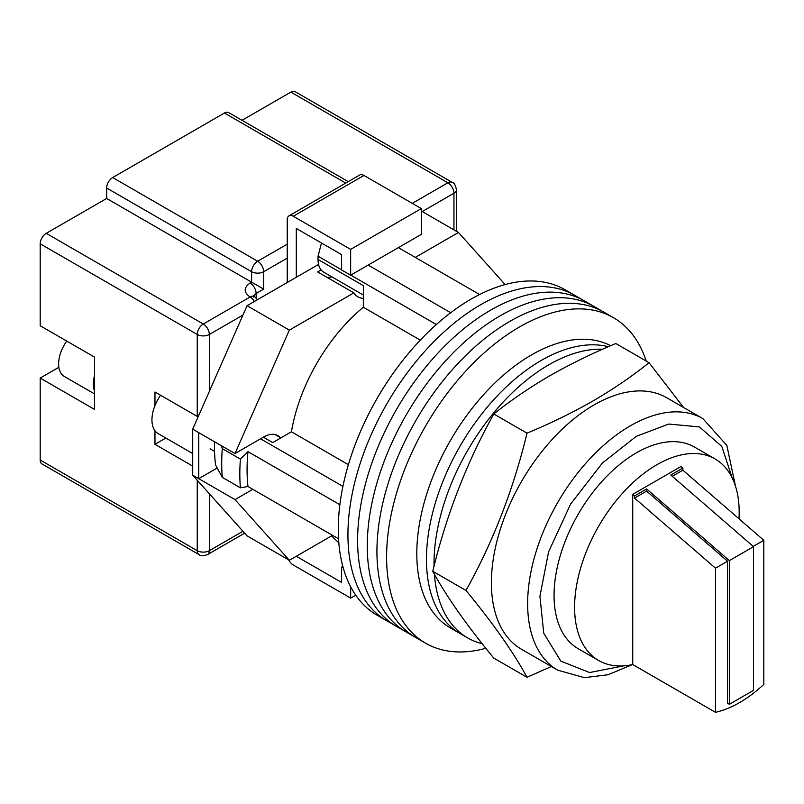 <?xml version="1.0" encoding="UTF-8"?>
<svg xmlns="http://www.w3.org/2000/svg" width="804" height="804" viewBox="0 0 804 804"><rect width="100%" height="100%" fill="white"/><g stroke="black" fill="none" stroke-linecap="round" stroke-linejoin="round"><path stroke-width="1.21" d="M646.195 361.046A187.925 108.5 120 0 0 613.442 317.67L603.774 312.093A187.925 108.5 120 0 0 509.816 321.399A187.925 108.5 120 0 0 387.046 486.993A187.925 108.5 120 0 0 415.859 637.582L377.197 615.261A187.925 108.5 120 0 1 348.393 464.672A187.925 108.5 120 0 1 471.154 299.078A187.925 108.5 120 0 1 565.122 289.772L574.78 295.349A187.925 108.5 120 0 0 480.822 304.656A187.925 108.5 120 0 0 358.051 470.26A187.925 108.5 120 0 0 386.865 620.839A187.925 108.5 120 0 1 358.051 470.26A187.925 108.5 120 0 1 480.822 304.656A187.925 108.5 120 0 1 574.78 295.349L584.448 300.927A187.925 108.5 120 0 0 490.49 310.233A187.925 108.5 120 0 0 367.719 475.837A187.925 108.5 120 0 0 396.523 626.416A187.925 108.5 120 0 1 367.719 475.837A187.925 108.5 120 0 1 490.49 310.233A187.925 108.5 120 0 1 584.448 300.927L594.116 306.505A187.925 108.5 120 0 0 500.148 315.811A187.925 108.5 120 0 0 377.388 481.415A187.925 108.5 120 0 0 406.191 632.004A187.925 108.5 120 0 1 377.388 481.415A187.925 108.5 120 0 1 500.148 315.811A187.925 108.5 120 0 1 594.116 306.505L603.774 312.093A187.925 108.5 120 0 0 509.816 321.399A187.925 108.5 120 0 0 387.046 486.993A187.925 108.5 120 0 0 415.859 637.582L425.517 643.16A187.925 108.5 120 0 0 485.827 648.275M160.569 395.246A29.899 17.266 120 0 0 158.137 433.597L192.709 453.556M280.003 437.386A28.19 16.271 120 0 0 277.772 435.597A28.19 16.271 120 0 0 263.682 436.994L234.989 453.567L289.35 330.112L353.881 292.857A32.029 18.492 120 0 0 357.901 296.827A32.029 18.492 120 0 0 363.348 298.324M332.534 535.343L289.35 560.267L234.989 499.596L252.808 489.304M415.296 257.401L458.471 232.477L505.143 284.556M318.575 264.426L247.069 305.701L289.35 330.112M353.881 292.857L317.64 271.933L321.128 269.923M458.471 232.477L421.326 211.03M327.107 277.4A32.029 18.492 120 0 0 331.781 276.817M234.989 453.567L192.709 429.155L247.069 305.701M217.211 468.008L198.749 478.671L234.989 499.596M289.35 560.267L247.069 535.866L192.709 475.184L198.749 478.671L198.749 432.642M192.709 475.184L192.709 429.155M296.294 277.279L296.294 228.457L341.599 254.617L341.599 269.963L350.655 275.189L350.655 249.381L293.279 216.256L363.951 175.453A8.542 4.935 -120 0 0 359.679 175.031L289.008 215.834A8.542 4.935 60 0 1 293.279 216.256M343.278 568.046L341.599 567.071L341.599 582.418L296.294 556.267L331.56 535.906L338.836 542.911M350.655 275.189L421.326 234.386L421.326 208.588L363.951 175.453M287.239 282.516L287.239 219.743A8.542 4.935 60 0 1 289.008 215.834M355.73 595.181L350.655 598.106L293.279 564.981A8.542 4.935 60 0 1 288.686 559.885M350.655 598.106L350.655 586.759M341.599 567.071L342.816 566.368M421.326 208.588L350.655 249.381M613.442 317.67A187.925 108.5 120 0 0 519.474 326.977A187.925 108.5 120 0 0 396.714 492.571A187.925 108.5 120 0 0 425.517 643.16M94.56 391.066A27.336 15.778 -60 0 1 94.56 375.528M66.742 341.077A27.336 15.778 120 0 0 64.28 376.453L94.56 393.93M602.658 349.217A162.297 93.706 120 0 0 548.77 364.815A162.297 93.706 120 0 0 434.039 566.227M434.401 574.207A162.297 93.706 120 0 0 467.626 637.884A162.297 93.706 120 0 0 482.179 643.692M541.223 360.453A162.297 93.706 120 0 0 435.195 503.465A162.297 93.706 120 0 0 460.079 633.522A162.297 93.706 -60 0 1 435.195 503.465A162.297 93.706 -60 0 1 541.223 360.453A162.297 93.706 -60 0 1 608.347 346.725A162.297 93.706 120 0 0 541.223 360.453M40.2 460.019A8.542 4.935 120 0 0 41.969 463.928L199.01 554.589A8.542 4.935 -60 0 1 197.241 550.68L40.2 460.019L40.2 378.061L58.32 367.599A32.029 18.492 120 0 0 58.863 367.287M40.2 378.061L94.56 409.447L94.56 357.137L40.2 325.761L40.2 243.803L197.241 334.474L197.241 416.422L154.961 392.01L154.961 405.598M46.24 233.341L106.641 198.467L251.602 282.164L250.094 283.038C243.572 287.681 243.572 292.334 250.094 296.988L203.281 324.012L46.24 233.341A8.542 4.935 120 0 0 40.2 243.803M348.243 181.634L228.698 112.61A8.542 4.935 120 0 0 224.427 113.032L112.681 177.543A8.542 4.935 120 0 0 106.641 188.005L106.641 198.467M242.024 120.309L290.867 92.108L447.908 182.779L412.271 203.352M456.451 231.301L456.451 189.754A8.542 4.935 180 0 1 453.948 193.241A8.542 4.935 -120 0 0 447.908 182.779A8.542 4.935 -60 0 1 452.18 182.357L295.138 91.686A8.542 4.935 120 0 0 290.867 92.108M154.961 430.743L154.961 444.321L192.709 466.119M165.835 438.039L154.961 444.321M197.241 416.422L198.146 416.804M106.641 188.005L251.602 271.702L251.602 282.164L263.682 289.138L263.682 271.702L287.239 258.104M479.586 294.525L398.382 247.642M338.544 538.811L247.974 486.52L240.406 487.817L222.286 477.355L215.572 464.943A174.237 100.59 120 0 1 214.537 441.758M339.861 504.701L247.974 451.647A179.382 103.565 120 0 0 247.974 486.52M247.974 451.647L240.406 459.094L222.286 448.632L221.351 445.687M260.546 438.813L342.916 486.37M450.702 312.716L368.182 265.079M322.585 243.642L321.218 243.964L318.042 256.215L341.599 269.822M350.775 275.119L436.351 324.525M222.286 477.355A189.633 109.485 -60 0 1 222.286 448.632M240.406 487.817A189.633 109.485 -60 0 1 240.406 459.094M348.393 464.672L291.43 431.788L272.747 442.582L263.38 437.175M420.301 340.122L363.348 307.239L363.348 285.651L318.042 259.501L318.042 256.215M322.072 243.341A174.237 100.59 120 0 0 321.218 243.964M363.348 307.239A132.399 76.44 120 0 0 291.43 431.788M318.042 259.501A27.758 16.03 120 0 0 323.791 272.204L363.348 295.038M732.153 477.847L721.781 446.381L699.4 426.914L668.747 424.05L636.356 436.301L602.367 463.054L570.619 504.038L548.589 551.856L539.926 596.176L543.725 633.19L560.81 661.099L589.603 672.546L623.592 665.873M527.012 677.28L493.787 658.104C466.722 625.281 446.381 596.337 432.763 571.282C446.381 514.972 466.722 462.541 493.787 413.99C510.711 400.422 529.354 387.699 549.715 375.82C570.297 364.061 592.337 353.298 615.844 343.529L649.059 362.704C632.145 376.272 613.502 388.995 593.131 400.884C572.548 412.643 550.509 423.406 527.012 433.175C513.394 489.485 493.053 541.916 465.978 590.458C493.053 623.281 513.394 652.225 527.012 677.28L551.393 666.516M521.464 649.24A145.212 83.837 -60 0 1 499.214 532.881A145.212 83.837 -60 0 1 594.076 404.914A145.212 83.837 -60 0 1 666.677 397.719L702.917 418.643A145.212 83.837 120 0 0 630.316 425.839A145.212 83.837 120 0 0 535.454 553.805A145.212 83.837 120 0 0 557.705 670.164L521.464 649.24M683.541 407.457L649.059 362.704M527.012 433.175L493.787 413.99M465.978 590.458L432.763 571.282M632.728 664.536L632.728 494.359L681.048 466.461L682.867 468.028L682.867 470.189L763.8 540.278L763.8 684.415A116.379 67.194 -60 0 1 739.64 702.545A116.379 67.194 -60 0 1 715.48 712.314L632.728 664.536A116.379 67.194 -60 0 1 598.699 660.536A116.379 67.194 -60 0 1 580.86 567.282A116.379 67.194 -60 0 1 656.888 464.722A116.379 67.194 -60 0 1 715.078 458.953A116.379 67.194 -60 0 1 738.997 518.801M715.078 458.953L694.545 447.094A116.379 67.194 120 0 0 636.356 452.863A116.379 67.194 120 0 0 560.328 555.423A116.379 67.194 120 0 0 578.166 648.687L598.699 660.536M682.867 468.028L670.787 475.003L753.529 546.67L753.529 690.345L729.369 704.294L727.56 703.249L727.56 561.202L715.48 568.177L715.48 712.314M763.8 540.278L753.217 546.398M632.728 494.359L634.547 495.927L634.547 498.088L715.48 568.177M727.56 561.202L646.627 491.113L634.547 498.088M729.369 704.294L729.369 560.619L646.627 488.953L646.627 491.113M672.275 476.3L682.867 470.189M646.627 488.953L634.547 495.927M753.529 546.67L729.369 560.619M610.678 345.72A162.297 93.706 120 0 0 531.555 354.876A162.297 93.706 120 0 0 425.537 497.887A162.297 93.706 120 0 0 450.411 627.944L467.626 637.884M112.681 177.543L257.642 261.24L287.239 244.155M345.74 183.081L224.427 113.032M197.241 480.239L197.241 550.68A8.542 4.935 0 0 0 209.321 550.68L209.321 493.726M58.973 367.981L58.32 367.599M422.231 211.552L453.948 193.241L453.948 229.854M257.642 261.24A8.542 4.935 60 0 1 263.682 271.702A8.542 4.935 0 0 1 251.602 271.702A8.542 4.935 -60 0 1 257.642 261.24M254.365 301.49A8.542 4.935 -120 0 0 250.094 296.988A8.542 4.935 -60 0 1 254.365 296.565L253.33 295.782L253.632 296.988M253.752 296.163A8.542 4.935 180 0 1 256.134 293.5L263.682 289.138M250.094 283.038A8.542 4.935 60 0 1 256.134 293.5L256.134 297.922M209.321 391.427L209.321 334.474A8.542 4.935 180 0 1 197.241 334.474A8.542 4.935 -60 0 1 203.281 324.012A8.542 4.935 60 0 1 209.321 334.474L242.959 315.057M242.959 531.263L209.321 550.68A8.542 4.935 60 0 1 207.553 554.589L244.657 533.173M214.547 451.366L210.125 448.823M456.451 189.754C455.426 184.99 454.009 182.518 452.18 182.357M254.365 296.565L257.491 299.691M199.01 554.589C200.427 556.026 203.271 556.026 207.553 554.589M275.119 434.562L280.877 437.878M735.479 486.159L726.846 445.466L702.917 418.643M632.457 664.596L608.015 674.747L584.377 677.651L557.705 670.164"/></g></svg>
